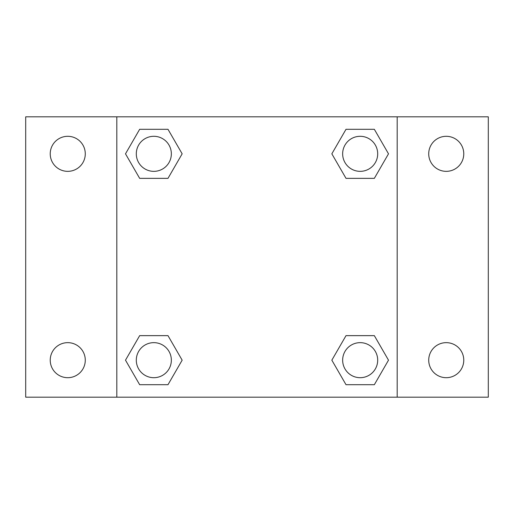 <?xml version="1.0" encoding="UTF-8"?>
<svg xmlns="http://www.w3.org/2000/svg" width="514" height="514" viewBox="0 0 514 514"><rect width="100%" height="100%" fill="white"/><g stroke="black" fill="none" stroke-linecap="round" stroke-linejoin="round"><path stroke-width="0.77" d="M25.7 116.819L488.3 116.819L488.3 397.181L25.7 397.181L25.7 116.819M446.248 136.306A17.521 17.521 0 0 1 463.769 153.827A17.521 17.521 0 0 1 446.248 171.348A17.521 17.521 0 0 1 428.721 153.827A17.521 17.521 0 0 1 446.248 136.306M446.248 342.652A17.521 17.521 0 0 1 463.769 360.173A17.521 17.521 0 0 1 446.248 377.694A17.521 17.521 0 0 1 428.721 360.173A17.521 17.521 0 0 1 446.248 342.652M67.752 342.652A17.521 17.521 0 0 1 85.279 360.173A17.521 17.521 0 0 1 67.752 377.694A17.521 17.521 0 0 1 50.231 360.173A17.521 17.521 0 0 1 67.752 342.652M67.752 136.306A17.521 17.521 0 0 1 85.279 153.827A17.521 17.521 0 0 1 67.752 171.348A17.521 17.521 0 0 1 50.231 153.827A17.521 17.521 0 0 1 67.752 136.306M139.66 335.642L167.988 335.642L182.155 360.173L167.988 384.703L139.66 384.703L125.5 360.173L139.66 335.642L167.988 335.642L139.66 335.642M346.012 129.297L374.34 129.297L388.5 153.827L374.34 178.358L346.012 178.358L331.845 153.827L346.012 129.297L374.34 129.297L346.012 129.297M116.819 397.181L116.819 116.819M397.181 116.819L397.181 397.181M139.66 129.297L167.988 129.297L182.155 153.827L167.988 178.358L139.66 178.358L125.5 153.827L139.66 129.297L167.988 129.297L139.66 129.297M346.012 335.642L374.34 335.642L388.5 360.173L374.34 384.703L346.012 384.703L331.845 360.173L346.012 335.642L374.34 335.642L346.012 335.642M374.34 384.703L346.012 384.703L374.34 384.703M377.694 360.173A17.521 17.521 0 0 0 351.415 344.997A17.521 17.521 0 0 0 351.415 375.349A17.521 17.521 0 0 0 377.694 360.173M167.988 384.703L139.66 384.703L167.988 384.703M171.348 360.173A17.521 17.521 0 0 0 145.064 344.997A17.521 17.521 0 0 0 145.064 375.349A17.521 17.521 0 0 0 171.348 360.173M374.34 178.358L346.012 178.358L374.34 178.358M377.694 153.827A17.521 17.521 0 0 0 351.415 138.651A17.521 17.521 0 0 0 351.415 169.003A17.521 17.521 0 0 0 377.694 153.827M167.988 178.358L139.66 178.358L167.988 178.358M171.348 153.827A17.521 17.521 0 0 0 145.064 138.651A17.521 17.521 0 0 0 145.064 169.003A17.521 17.521 0 0 0 171.348 153.827"/></g></svg>
